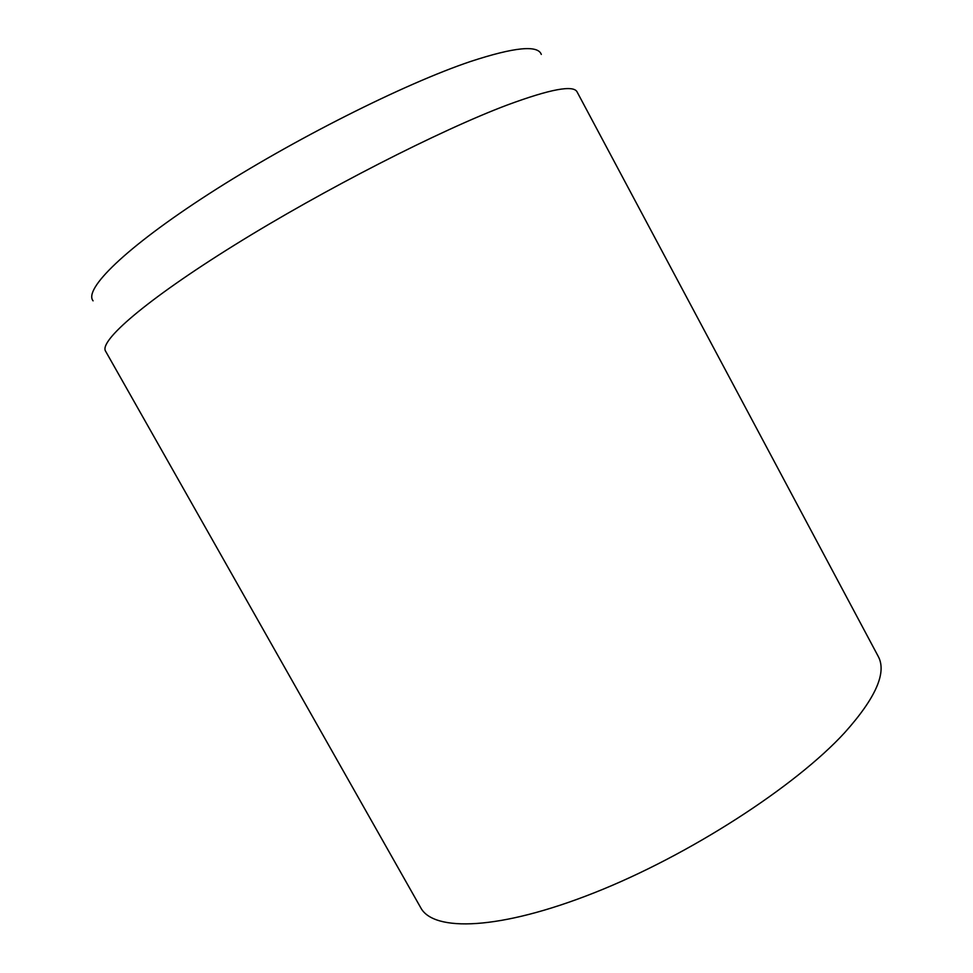 <?xml version="1.0" encoding="UTF-8"?>
<svg xmlns="http://www.w3.org/2000/svg" width="973" height="973" viewBox="0 0 973 973"><rect width="100%" height="100%" fill="white"/><g stroke="black" fill="none" stroke-linecap="round" stroke-linejoin="round"><path stroke-width="1.46" d="M577.123 91.985C573.669 84.736 550.39 89.066 507.286 104.999C439.966 130.297 323.437 189.771 234.457 245.111C145.232 300.548 98.82 341.231 105.595 351.204L420.701 907.675C433.484 932.11 499.672 930.322 594.588 892.655C689.322 855.182 795.367 786.488 844.686 732.657C875.919 697.775 887.06 672.282 878.12 656.191L577.123 91.985M541.304 54.427C537.911 44.807 514.389 47.142 470.75 61.421C404.537 83.654 292.387 139.99 208.745 194.004C124.848 248.103 83.496 289.431 93.08 300.839"/></g></svg>
